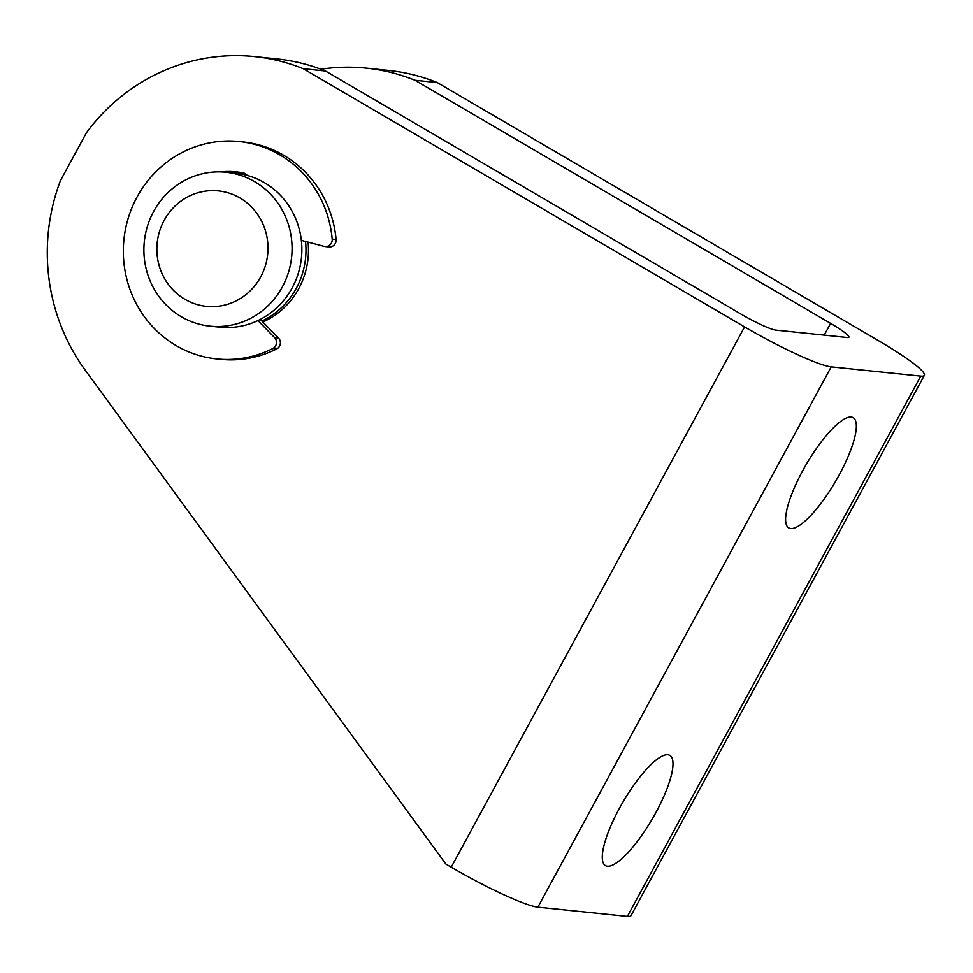 <?xml version="1.0" encoding="UTF-8"?>
<svg xmlns="http://www.w3.org/2000/svg" width="973" height="973" viewBox="0 0 973 973"><rect width="100%" height="100%" fill="white"/><g stroke="black" fill="none" stroke-linecap="round" stroke-linejoin="round"><path stroke-width="1.46" d="M775.736 330.115A30.941 3.564 -151.5 0 1 741.073 314.133L325.481 71.005A195.342 187.011 -84.1 0 0 276.709 58.891L254.464 56.592A195.342 187.011 95.9 0 1 303.235 68.706L744.588 326.904A77.366 8.915 -151.5 0 0 831.222 366.87L920.75 376.113A77.366 8.915 -151.5 0 0 924.35 375.371A77.366 8.915 -151.5 0 0 878.607 340.745L437.254 82.559A195.342 187.011 -84.1 0 0 388.482 70.433L366.237 68.134A195.342 187.011 95.9 0 1 415.009 80.26L830.601 323.389A30.941 3.564 -151.5 0 1 848.906 337.23A30.941 3.564 -151.5 0 1 847.459 337.534L775.736 330.115M924.35 375.371L630.99 915.654A77.366 8.915 -151.5 0 1 627.39 916.408L537.874 907.164A77.366 8.915 -151.5 0 1 451.241 867.198L445.877 864.06L85.198 370.129A195.342 187.011 95.9 0 1 60.423 180.674L86.415 132.79A195.342 187.011 95.9 0 1 254.464 56.592M655.984 812.382A63.829 16.918 -59.7 0 1 605.413 865.569A63.829 16.918 -59.7 0 1 619.29 808.587A63.829 16.918 -59.7 0 1 669.862 755.389A63.829 16.918 -59.7 0 1 655.984 812.382M839.334 474.69A63.829 16.918 -59.7 0 1 788.75 527.889A63.829 16.918 -59.7 0 1 802.628 470.896A63.829 16.918 -59.7 0 1 853.212 417.709A63.829 16.918 -59.7 0 1 839.334 474.69M237.777 173.51A77.366 74.057 95.9 0 1 239.845 173.693L242.338 173.948A77.366 74.057 95.9 0 1 246.388 174.483M308.076 242.143A77.366 74.057 95.9 0 1 262.844 322.027M320.883 69.229A195.342 187.011 95.9 0 1 366.237 68.134M437.254 82.559L415.009 80.26M325.481 71.005L303.235 68.706M239.845 173.693A77.366 74.057 95.9 0 1 246.643 174.726M305.534 241.462A77.366 74.057 95.9 0 1 261.907 321.066M225.943 172.245L235.721 173.267A77.366 74.057 95.9 0 1 301.448 257.833A77.366 74.057 95.9 0 1 219.813 327.171L210.034 326.162A77.366 74.057 95.9 0 1 181.319 316.748A77.366 74.057 95.9 0 1 147.482 226.077A77.366 74.057 95.9 0 1 225.943 172.245A77.366 74.057 95.9 0 1 291.657 256.823A77.366 74.057 95.9 0 1 210.034 326.162M184.919 299.283A58.027 55.546 95.9 0 1 184.359 198.833A58.027 55.546 95.9 0 1 268.001 247.774A58.027 55.546 95.9 0 1 184.919 299.283M301.35 240.367L324.106 246.364A6.775 6.483 -84.1 0 0 325.055 246.534L328.947 246.935A6.775 6.483 -84.1 0 0 336.099 239.516A109.28 104.61 -84.1 0 0 243.116 141.949L239.224 141.535A109.28 104.61 -84.1 0 0 123.936 239.492A109.28 104.61 -84.1 0 0 216.76 358.94A109.28 104.61 -84.1 0 0 272.793 348.541A6.775 6.483 -84.1 0 0 274.581 337.595L257.918 320.567M325.055 246.534A6.775 6.483 -84.1 0 0 332.207 239.115A109.28 104.61 -84.1 0 0 239.224 141.535M216.76 358.94L220.652 359.341A109.28 104.61 -84.1 0 0 276.685 348.942A6.775 6.483 -84.1 0 0 278.473 337.996L260.278 319.399M247.251 175.432A6.775 6.483 -84.1 0 0 243.457 172.987A78.813 75.456 -84.1 0 0 236.098 171.844A78.813 75.456 -84.1 0 0 220.664 171.905M238.044 172.075A78.813 75.456 -84.1 0 0 225.505 172.209M824.228 335.126L830.601 323.389M627.39 916.408L920.75 376.113M537.874 907.164L831.222 366.87M451.241 867.198L744.588 326.904M332.207 239.115L336.099 239.516M272.793 348.541L276.685 348.942M274.581 337.595L278.473 337.996"/></g></svg>
